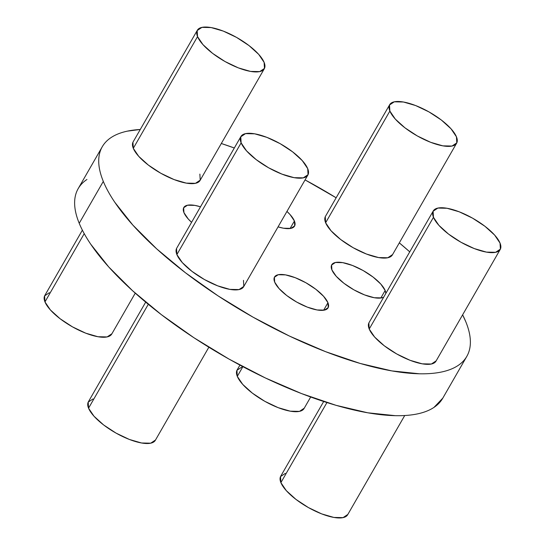 <?xml version="1.0" encoding="UTF-8"?>
<svg xmlns="http://www.w3.org/2000/svg" width="545" height="545" viewBox="0 0 545 545"><rect width="100%" height="100%" fill="white"/><g stroke="black" fill="none" stroke-linecap="round" stroke-linejoin="round"><path stroke-width="0.82" d="M327.94 302.727A30.895 10.668 -150.1 0 1 328.09 307.823A30.895 10.668 -150.1 0 1 301.678 304.669A30.895 10.668 -150.1 0 1 274.68 282.112L279.02 288.53L286.745 295.54L296.698 302.073L307.346 307.135L317.074 309.962L324.411 310.112L328.226 307.578L327.94 302.727L323.601 296.317L315.875 289.306L305.922 282.773L295.274 277.712L285.546 274.884L278.209 274.728L274.394 277.269L274.68 282.112A30.895 10.668 -150.1 0 1 274.53 277.024A30.895 10.668 -150.1 0 1 300.942 280.171A30.895 10.668 -150.1 0 1 327.94 302.727L323.614 310.255L327.94 302.727M191.574 222.333A30.895 10.668 -150.1 0 1 183.938 212.611L188.277 219.029L191.574 222.333M385.151 290.492A30.895 10.668 -150.1 0 1 385.826 293.442L385.151 290.492L380.812 284.081L373.08 277.071L363.133 270.538L352.486 265.476L342.75 262.649L335.42 262.492L331.605 265.034L331.891 269.877L336.224 276.295L343.956 283.305L353.903 289.838L364.557 294.899L374.286 297.727L381.616 297.877L383.707 297.127A30.895 10.668 -150.1 0 1 356.157 291.064A30.895 10.668 -150.1 0 1 331.891 269.877A30.895 10.668 -150.1 0 1 331.735 264.788A30.895 10.668 -150.1 0 1 358.154 267.936A30.895 10.668 -150.1 0 1 385.151 290.492L380.826 298.02L385.151 290.492M294.409 220.991A30.895 10.668 -150.1 0 1 294.566 226.086A30.895 10.668 -150.1 0 1 278.059 226.877L283.55 228.226L290.88 228.375L294.695 225.841L294.409 220.991L290.076 214.58L286.942 211.426A30.895 10.668 -150.1 0 1 294.409 220.991L290.083 228.519L294.409 220.991M433.459 217.305A38.62 13.332 -150.1 0 1 433.268 210.942A38.62 13.332 -150.1 0 1 466.288 214.88A38.62 13.332 -150.1 0 1 500.031 243.077A38.62 13.332 -150.1 0 1 500.221 249.44A38.62 13.332 -150.1 0 1 467.201 245.502A38.62 13.332 -150.1 0 1 433.459 217.305L369.217 329.023L433.459 217.305L433.105 211.249L437.873 208.074L447.036 208.272L459.203 211.801L472.515 218.129L484.948 226.298L494.615 235.059L500.031 243.077L500.385 249.133L495.616 252.308L486.453 252.11L474.286 248.581L460.975 242.253L448.542 234.084L438.875 225.323L433.459 217.305M433.268 210.942L369.026 322.654A38.62 13.332 29.9 0 0 369.217 329.023L374.64 337.042L384.3 345.803L396.74 353.964L410.051 360.3L422.212 363.828L431.381 364.019L436.15 360.851M323.689 401.502L280.695 476.262A38.62 13.332 29.9 0 0 280.886 482.632L326.939 402.551L280.886 482.632L280.539 476.568L285.308 473.401M241.122 142.858A38.62 13.332 -150.1 0 1 240.931 136.495A38.62 13.332 -150.1 0 1 273.951 140.433A38.62 13.332 -150.1 0 1 307.7 168.63A38.62 13.332 -150.1 0 1 307.891 175A38.62 13.332 -150.1 0 1 274.871 171.055A38.62 13.332 -150.1 0 1 241.122 142.858L176.887 254.576L241.122 142.858L240.774 136.802L245.536 133.627L254.706 133.825L266.866 137.354L280.178 143.682L292.617 151.851L302.277 160.612L307.7 168.63L308.054 174.686L303.286 177.861L294.123 177.67L281.956 174.134L268.644 167.805L256.211 159.637L246.544 150.876L241.122 142.858M240.931 136.495L176.696 248.207A38.62 13.332 29.9 0 0 176.887 254.576L182.309 262.595L191.969 271.356L204.402 279.517L217.721 285.853L229.881 289.381L239.044 289.572L243.813 286.404L243.465 280.348M145.685 302.134L88.365 401.815A38.62 13.332 29.9 0 0 88.556 408.185L148.294 304.294L88.556 408.185L88.201 402.128L92.97 398.954M197.535 36.604A38.62 13.332 -150.1 0 1 197.345 30.234A38.62 13.332 -150.1 0 1 230.365 34.178A38.62 13.332 -150.1 0 1 264.114 62.368A38.62 13.332 -150.1 0 1 264.305 68.738A38.62 13.332 -150.1 0 1 231.284 64.794A38.62 13.332 -150.1 0 1 197.535 36.604L133.293 148.315L197.535 36.604L197.181 30.547L201.95 27.373L211.113 27.563L223.28 31.092L236.591 37.428L249.024 45.596L258.691 54.35L264.114 62.368L264.461 68.432L259.692 71.599L250.53 71.409L238.369 67.88L225.051 61.544L212.618 53.383L202.958 44.622L197.535 36.604M197.345 30.234L133.103 141.952A38.62 13.332 29.9 0 0 133.293 148.315L138.716 156.333L148.383 165.094L160.816 173.262L174.127 179.591L186.295 183.12L195.457 183.318L200.226 180.143L199.872 174.087M82.377 230.167L44.779 295.56A38.62 13.332 29.9 0 0 44.969 301.923L84.23 233.648L44.969 301.923L44.615 295.867L49.384 292.692M389.866 111.051A38.62 13.332 -150.1 0 1 389.675 104.681A38.62 13.332 -150.1 0 1 422.695 108.625A38.62 13.332 -150.1 0 1 456.444 136.815A38.62 13.332 -150.1 0 1 456.635 143.185A38.62 13.332 -150.1 0 1 423.615 139.241A38.62 13.332 -150.1 0 1 389.866 111.051L325.631 222.762L389.866 111.051L389.512 104.987L394.28 101.82L403.443 102.01L415.61 105.539L428.922 111.875L441.361 120.036L451.022 128.797L456.444 136.815L456.799 142.872L452.03 146.046L442.867 145.856L430.7 142.327L417.388 135.991L404.949 127.823L395.288 119.069L389.866 111.051M389.675 104.681L325.44 216.399A38.62 13.332 29.9 0 0 325.631 222.762L331.047 230.78L340.714 239.541L353.146 247.709L366.458 254.038L378.625 257.567L387.788 257.765L392.557 254.59M239.936 365.089L237.109 370A38.62 13.332 29.9 0 0 237.3 376.37L242.879 366.662L237.3 376.37L236.946 370.314L241.714 367.139M102.269 146.741L78.18 188.631A210.261 72.601 29.9 0 0 79.216 223.293L103.312 181.403A210.261 72.601 -150.1 0 1 102.269 146.741A210.261 72.601 -150.1 0 1 140.276 129.478L127.346 131.147C120.84 132.537 115.404 134.69 111.03 137.599C106.663 140.501 103.448 144.112 101.384 148.424C99.326 152.736 98.454 157.668 98.774 163.214C99.101 168.766 100.614 174.829 103.312 181.403L79.216 223.293C76.525 216.719 75.012 210.656 74.685 205.111C74.365 199.559 75.23 194.626 77.295 190.321C79.359 186.009 82.574 182.398 86.941 179.489M221.311 143.499A210.261 72.601 -150.1 0 1 234.323 147.995L221.311 143.499M305.064 179.911A210.261 72.601 -150.1 0 1 336.142 197.78L305.064 179.911M399.315 242.866A210.261 72.601 -150.1 0 1 409.745 251.851L399.315 242.866M462.623 314.833A210.261 72.601 -150.1 0 1 465.784 321.707C468.475 328.281 469.988 334.344 470.315 339.889C470.635 345.441 469.77 350.374 467.705 354.679C465.641 358.992 462.426 362.602 458.059 365.511C453.685 368.42 448.249 370.566 441.743 371.963C435.237 373.352 427.784 373.959 419.384 373.781L391.848 370.907L360.191 363.447L325.617 351.682L289.47 336.074L253.139 317.217L218.007 295.833L185.436 272.752L156.674 248.854L132.823 225.058L114.804 202.284C109.838 194.94 106.002 187.977 103.312 181.403A210.261 72.601 -150.1 0 0 287.038 334.909A210.261 72.601 -150.1 0 0 466.82 356.369A210.261 72.601 -150.1 0 0 465.784 321.707L462.623 314.833M200.506 206.793L194.803 205.383L187.473 205.227L183.658 207.768L183.938 212.611A30.895 10.668 -150.1 0 1 183.788 207.522A30.895 10.668 -150.1 0 1 200.506 206.793M325.276 216.706L325.631 222.762A38.62 13.332 29.9 0 0 359.373 250.959A38.62 13.332 29.9 0 0 392.393 254.897L456.635 143.185M132.939 142.259L133.293 148.315A38.62 13.332 29.9 0 0 167.042 176.512A38.62 13.332 29.9 0 0 200.063 180.45L264.305 68.738M176.532 248.52L176.887 254.576A38.62 13.332 29.9 0 0 210.629 282.773A38.62 13.332 29.9 0 0 243.649 286.711L307.891 175M368.863 322.967L369.217 329.023A38.62 13.332 29.9 0 0 402.966 357.213A38.62 13.332 29.9 0 0 435.986 361.158L500.221 249.44M442.806 398.129L433.97 407.401C429.596 410.31 424.16 412.463 417.654 413.853C411.148 415.242 403.695 415.849 395.295 415.671L367.759 412.797L336.102 405.337L301.528 393.579L265.381 377.964L229.05 359.107L193.918 337.73L161.347 314.642L132.585 290.744L108.734 266.955L90.715 244.18C85.749 236.83 81.913 229.867 79.216 223.293A210.261 72.601 29.9 0 0 262.949 376.799A210.261 72.601 29.9 0 0 442.731 398.259L466.82 356.369M304.226 408.198L299.464 411.373L290.294 411.175L278.134 407.646L264.822 401.318L252.383 393.149L242.723 384.389L237.3 376.37A38.62 13.332 29.9 0 0 271.049 404.567A38.62 13.332 29.9 0 0 304.069 408.505L310.677 397.005M111.895 333.751L107.127 336.926L97.964 336.728L85.797 333.199L72.485 326.871L60.052 318.702L50.385 309.942L44.969 301.923A38.62 13.332 29.9 0 0 78.712 330.12A38.62 13.332 29.9 0 0 111.732 334.058L135.255 293.149M155.489 440.013L150.72 443.18L141.557 442.99L129.39 439.461L116.078 433.125L103.639 424.964L93.978 416.203L88.556 408.185A38.62 13.332 29.9 0 0 122.305 436.375A38.62 13.332 29.9 0 0 155.325 440.319L208.858 347.22M347.819 514.453L343.05 517.627L333.887 517.437L321.72 513.908L308.409 507.572L295.976 499.404L286.309 490.65L280.886 482.632A38.62 13.332 29.9 0 0 314.635 510.822A38.62 13.332 29.9 0 0 347.656 514.766L404.724 415.522"/></g></svg>
